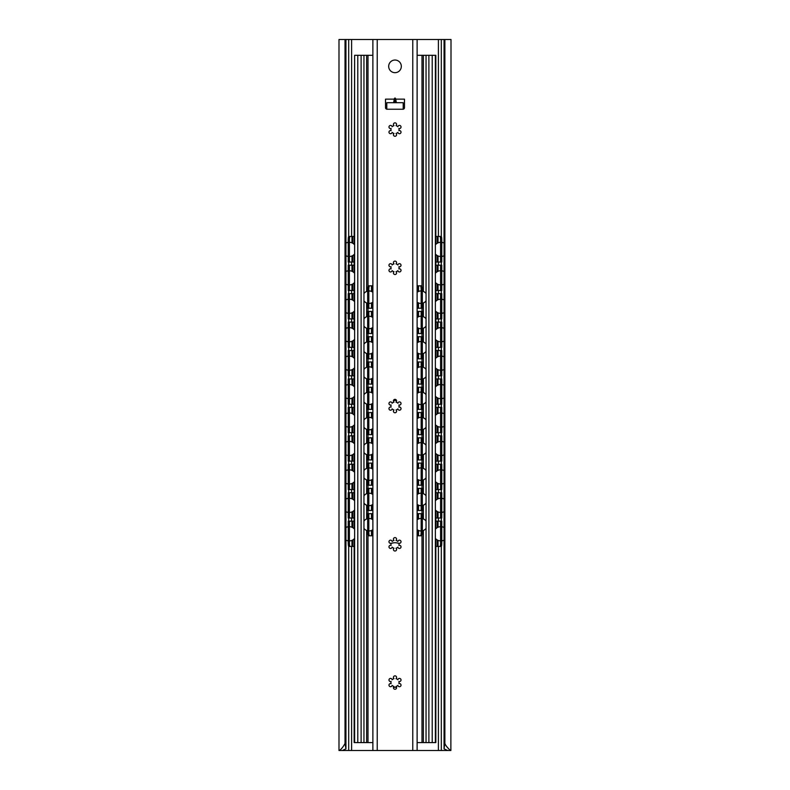 <?xml version="1.0" encoding="UTF-8"?>
<svg xmlns="http://www.w3.org/2000/svg" width="790" height="790" viewBox="0 0 790 790"><rect width="100%" height="100%" fill="white"/><g stroke="black" fill="none" stroke-linecap="round" stroke-linejoin="round"><path stroke-width="1.19" d="M342.317 750.5L338.989 750.5L338.989 39.5L345.032 39.5L345.032 743.489L345.941 748.871L342.317 750.5M447.891 750.5L342.11 750.5M450.873 750.5L447.683 750.5L444.059 748.871L444.859 742.6C444.336 745.019 450.665 750.984 450.873 750.5L451.011 39.5L345.032 39.5M339.127 750.5C340.905 749.72 342.87 747.38 345.032 743.489M444.859 742.6L444.859 39.5M444.059 748.871L444.059 39.5M345.941 748.871L345.941 39.5M352.735 527.651L352.735 521.163L348.232 521.163L348.232 542.493A3.95 0.504 -90 0 0 348.736 546.443L354.157 546.443M349.407 518.003L349.407 492.723L348.232 492.723L348.232 518.003L351.955 518.003L351.955 511.91M349.407 489.563L349.407 464.283L348.232 464.283L348.232 489.563L351.955 489.563L351.955 483.47M349.407 461.123L349.407 435.843L348.232 435.843L348.232 461.123L351.955 461.123L351.955 455.03M349.407 432.683L349.407 407.403L348.232 407.403L348.232 432.683L351.955 432.683L351.955 426.59M349.407 404.243L349.407 378.963L348.232 378.963L348.232 404.243L351.955 404.243L351.955 398.15M349.407 375.803L349.407 350.523L348.232 350.523L348.232 375.803L351.955 375.803L351.955 369.71M349.407 347.363L349.407 322.083L348.232 322.083L348.232 347.363L351.955 347.363L351.955 341.27M349.407 318.923L349.407 293.643L348.232 293.643L348.232 318.923L351.955 318.923L351.955 312.83M348.232 240.397A3.95 0.504 -90 0 1 348.736 236.447L349.911 236.447A3.95 0.504 90 0 0 349.407 240.397L349.407 262.043L348.232 262.043L348.232 240.397L349.407 240.397M349.407 290.483L349.407 265.203L348.232 265.203L348.232 290.483L351.955 290.483L351.955 284.39M352.735 521.163L354.157 521.163M349.407 521.163L349.407 542.493A3.95 0.504 90 0 0 349.911 546.443M349.407 492.723L354.157 492.723M349.407 464.283L354.157 464.283M349.407 435.843L354.157 435.843M349.407 407.403L354.157 407.403M349.407 378.963L354.157 378.963M349.407 350.523L354.157 350.523M349.407 322.083L354.157 322.083M349.407 293.643L354.157 293.643M349.407 262.043L351.955 262.043L351.955 255.95M349.911 236.447L354.157 236.447M349.407 265.203L354.157 265.203M354.157 518.003L351.955 518.003M354.157 489.563L351.955 489.563M354.157 461.123L351.955 461.123M354.157 432.683L351.955 432.683M354.157 404.243L351.955 404.243M354.157 375.803L351.955 375.803M354.157 347.363L351.955 347.363M354.157 318.923L351.955 318.923M354.157 262.043L351.955 262.043M354.157 290.483L351.955 290.483M440.593 265.203L441.768 265.203L441.768 290.483L440.593 290.483L440.593 265.203L435.843 265.203M438.045 527.256L438.045 521.163L441.768 521.163L441.768 542.493A3.95 0.504 90 0 1 441.264 546.443L440.089 546.443A3.95 0.504 -90 0 0 440.593 542.493L441.768 542.493M438.045 521.163L435.843 521.163M441.768 492.723L441.768 518.003L440.593 518.003L440.593 492.723L441.768 492.723M441.768 464.283L441.768 489.563L440.593 489.563L440.593 464.283L441.768 464.283M441.768 435.843L441.768 461.123L440.593 461.123L440.593 435.843L441.768 435.843M441.768 407.403L441.768 432.683L440.593 432.683L440.593 407.403L441.768 407.403M441.768 378.963L441.768 404.243L440.593 404.243L440.593 378.963L441.768 378.963M441.768 350.523L441.768 375.803L440.593 375.803L440.593 350.523L441.768 350.523M441.768 322.083L441.768 347.363L440.593 347.363L440.593 322.083L441.768 322.083M441.768 293.643L441.768 318.923L440.593 318.923L440.593 293.643L441.768 293.643M441.768 240.397L441.768 262.043L440.593 262.043L440.593 240.397A3.95 0.504 -90 0 0 440.089 236.447L441.264 236.447A3.95 0.504 90 0 1 441.768 240.397L440.593 240.397M435.843 546.443L440.089 546.443M440.593 521.163L440.593 542.493M438.045 498.816L438.045 492.723L440.593 492.723M435.843 518.003L440.593 518.003M438.045 470.376L438.045 464.283L440.593 464.283M435.843 489.563L440.593 489.563M438.045 441.936L438.045 435.843L440.593 435.843M435.843 461.123L440.593 461.123M438.045 413.496L438.045 407.403L440.593 407.403M435.843 432.683L440.593 432.683M438.045 385.056L438.045 378.963L440.593 378.963M435.843 404.243L440.593 404.243M438.045 356.616L438.045 350.523L440.593 350.523M435.843 375.803L440.593 375.803M438.045 328.176L438.045 322.083L440.593 322.083M435.843 347.363L440.593 347.363M438.045 299.736L438.045 293.643L440.593 293.643M435.843 318.923L440.593 318.923M435.843 290.483L440.593 290.483M435.843 262.043L440.593 262.043M438.045 242.856L438.045 236.447L440.089 236.447M438.045 492.723L435.843 492.723M438.045 464.283L435.843 464.283M438.045 435.843L435.843 435.843M438.045 407.403L435.843 407.403M438.045 378.963L435.843 378.963M438.045 350.523L435.843 350.523M438.045 322.083L435.843 322.083M438.045 293.643L435.843 293.643M438.045 236.447L435.843 236.447M372.88 742.6L354.157 742.6L354.157 538.879M435.843 538.879L435.843 742.6L417.12 742.6M363.953 742.6L363.953 55.3L354.631 55.3L354.631 742.6M354.157 244.327L354.631 55.3M354.157 528.727L354.157 510.439M354.157 500.287L354.157 481.999M354.157 471.847L354.157 453.559M354.157 443.407L354.157 425.119M354.157 414.967L354.157 396.679M354.157 386.527L354.157 368.239M354.157 358.087L354.157 339.799M354.157 329.647L354.157 311.359M354.157 301.207L354.157 282.919M354.157 272.767L354.157 254.479M372.88 55.3L368.002 55.3L368.002 286.326M363.953 55.3L368.002 55.3M432.209 742.6L432.209 55.3L435.843 55.3L435.843 244.327M432.209 55.3L423.361 55.3L423.361 291.431M417.12 55.3L423.361 55.3M396.57 687.498A6.32 6.32 0 0 0 393.43 687.498M391.05 543.52A10.27 10.27 0 0 1 398.95 543.52M393.44 400.649A10.27 10.27 0 0 1 396.56 400.649M435.843 528.727L435.843 510.439M435.843 500.287L435.843 481.999M435.843 471.847L435.843 453.559M435.843 443.407L435.843 425.119M435.843 414.967L435.843 396.679M435.843 386.527L435.843 368.239M435.843 358.087L435.843 339.799M435.843 329.647L435.843 311.359M435.843 301.207L435.843 282.919M435.843 272.767L435.843 254.479M435.369 742.6L435.369 55.3M426.047 742.6L426.047 55.3M372.258 519.376L372.258 513.658L367.666 513.658L367.666 531.828A3.95 0.672 -90 0 0 368.338 535.778L372.88 535.778M368.831 510.498L368.831 488.378L367.666 488.378L367.666 510.498L371.478 510.498L371.478 505.175M368.831 485.218L368.831 463.098L367.666 463.098L367.666 485.218L371.478 485.218L371.478 479.895M368.831 459.938L368.831 437.818L367.666 437.818L367.666 459.938L371.478 459.938L371.478 454.615M368.831 434.658L368.831 412.538L367.666 412.538L367.666 434.658L371.478 434.658L371.478 429.335M368.831 409.378L368.831 387.258L367.666 387.258L367.666 409.378L371.478 409.378L371.478 404.055M368.831 384.098L368.831 361.978L367.666 361.978L367.666 384.098L371.478 384.098L371.478 378.775M368.831 358.818L368.831 336.698L367.666 336.698L367.666 358.818L371.478 358.818L371.478 353.495M367.666 289.772A3.95 0.672 -90 0 1 368.338 285.822L369.503 285.822A3.95 0.672 90 0 0 368.831 289.772L368.831 308.258L367.666 308.258L367.666 289.772L368.831 289.772M368.831 333.538L368.831 311.418L367.666 311.418L367.666 333.538L371.478 333.538L371.478 328.215M372.258 513.658L372.88 513.658M368.831 513.658L368.831 531.828A3.95 0.672 90 0 0 369.503 535.778M368.831 488.378L372.88 488.378M368.831 463.098L372.88 463.098M368.831 437.818L372.88 437.818M368.831 412.538L372.88 412.538M368.831 387.258L372.88 387.258M368.831 361.978L372.88 361.978M368.831 336.698L372.88 336.698M368.831 308.258L371.478 308.258L371.478 302.935M369.503 285.822L372.88 285.822M368.831 311.418L372.88 311.418M372.88 510.498L371.478 510.498M372.88 485.218L371.478 485.218M372.88 459.938L371.478 459.938M372.88 434.658L371.478 434.658M372.88 409.378L371.478 409.378M372.88 384.098L371.478 384.098M372.88 358.818L371.478 358.818M372.88 308.258L371.478 308.258M372.88 333.538L371.478 333.538M421.169 311.418L422.334 311.418L422.334 333.538L421.169 333.538L421.169 311.418L417.12 311.418M418.522 518.981L418.522 513.658L422.334 513.658L422.334 531.828A3.95 0.672 90 0 1 421.663 535.778L420.497 535.778A3.95 0.672 -90 0 0 421.169 531.828L422.334 531.828M418.522 513.658L417.12 513.658M422.334 488.378L422.334 510.498L421.169 510.498L421.169 488.378L422.334 488.378M422.334 463.098L422.334 485.218L421.169 485.218L421.169 463.098L422.334 463.098M422.334 437.818L422.334 459.938L421.169 459.938L421.169 437.818L422.334 437.818M422.334 412.538L422.334 434.658L421.169 434.658L421.169 412.538L422.334 412.538M422.334 387.258L422.334 409.378L421.169 409.378L421.169 387.258L422.334 387.258M422.334 361.978L422.334 384.098L421.169 384.098L421.169 361.978L422.334 361.978M422.334 336.698L422.334 358.818L421.169 358.818L421.169 336.698L422.334 336.698M422.334 289.772L422.334 308.258L421.169 308.258L421.169 289.772A3.95 0.672 -90 0 0 420.497 285.822L421.663 285.822A3.95 0.672 90 0 1 422.334 289.772L421.169 289.772M417.12 535.778L420.497 535.778M421.169 513.658L421.169 531.828M418.522 493.701L418.522 488.378L421.169 488.378M417.12 510.498L421.169 510.498M418.522 468.421L418.522 463.098L421.169 463.098M417.12 485.218L421.169 485.218M418.522 443.141L418.522 437.818L421.169 437.818M417.12 459.938L421.169 459.938M418.522 417.861L418.522 412.538L421.169 412.538M417.12 434.658L421.169 434.658M418.522 392.581L418.522 387.258L421.169 387.258M417.12 409.378L421.169 409.378M418.522 367.301L418.522 361.978L421.169 361.978M417.12 384.098L421.169 384.098M418.522 342.021L418.522 336.698L421.169 336.698M417.12 358.818L421.169 358.818M417.12 333.538L421.169 333.538M417.12 308.258L421.169 308.258M418.522 291.461L418.522 285.822L420.497 285.822M418.522 488.378L417.12 488.378M418.522 463.098L417.12 463.098M418.522 437.818L417.12 437.818M418.522 412.538L417.12 412.538M418.522 387.258L417.12 387.258M418.522 361.978L417.12 361.978M418.522 336.698L417.12 336.698M418.522 285.822L417.12 285.822M417.12 750.5L417.12 39.5M394.635 98.138L395.365 98.138L395.731 99.145L404.48 99.145L404.48 107.647A1.58 1.58 0 0 1 402.9 109.227L387.1 109.227A1.58 1.58 0 0 1 385.52 107.647L385.52 99.145L394.269 99.145L394.635 98.138L394.635 102.7L396.373 102.7L395.731 99.145M401.32 66.36A6.32 6.32 0 0 1 395 72.68A6.32 6.32 0 0 1 388.68 66.36A6.32 6.32 0 0 1 395 60.04A6.32 6.32 0 0 1 401.32 66.36M397.884 679.746A1.58 1.58 0 0 1 399.799 678.452A1.58 1.58 0 0 1 400.955 680.457A1.58 1.58 0 0 1 398.881 681.464A4.029 4.029 0 0 1 398.881 683.656A1.58 1.58 0 0 1 400.955 684.663A1.58 1.58 0 0 1 399.799 686.668A1.58 1.58 0 0 1 397.884 685.374A4.029 4.029 0 0 1 395.988 686.461A1.58 1.58 0 0 1 396.155 688.771A1.58 1.58 0 0 1 393.845 688.771A1.58 1.58 0 0 1 394.013 686.461A4.029 4.029 0 0 1 392.116 685.374A1.58 1.58 0 0 1 390.201 686.668A1.58 1.58 0 0 1 389.045 684.663A1.58 1.58 0 0 1 391.119 683.656A4.029 4.029 0 0 1 391.119 681.464A1.58 1.58 0 0 1 389.045 680.457A1.58 1.58 0 0 1 390.201 678.452A1.58 1.58 0 0 1 392.116 679.746A4.029 4.029 0 0 1 394.013 678.659A1.58 1.58 0 0 1 393.845 676.349A1.58 1.58 0 0 1 396.155 676.349A1.58 1.58 0 0 1 395.988 678.659A4.029 4.029 0 0 1 397.884 679.746M397.884 541.496A1.58 1.58 0 0 1 399.799 540.202A1.58 1.58 0 0 1 400.955 542.207A1.58 1.58 0 0 1 398.881 543.214A4.029 4.029 0 0 1 398.881 545.406A1.58 1.58 0 0 1 400.955 546.413A1.58 1.58 0 0 1 399.799 548.418A1.58 1.58 0 0 1 397.884 547.124A4.029 4.029 0 0 1 395.988 548.211A1.58 1.58 0 0 1 396.155 550.521A1.58 1.58 0 0 1 393.845 550.521A1.58 1.58 0 0 1 394.013 548.211A4.029 4.029 0 0 1 392.116 547.124A1.58 1.58 0 0 1 390.201 548.418A1.58 1.58 0 0 1 389.045 546.413A1.58 1.58 0 0 1 391.119 545.406A4.029 4.029 0 0 1 391.119 543.214A1.58 1.58 0 0 1 389.045 542.207A1.58 1.58 0 0 1 390.201 540.202A1.58 1.58 0 0 1 392.116 541.496A4.029 4.029 0 0 1 394.013 540.409A1.58 1.58 0 0 1 393.845 538.099A1.58 1.58 0 0 1 396.155 538.099A1.58 1.58 0 0 1 395.988 540.409A4.029 4.029 0 0 1 397.884 541.496M397.884 403.246A1.58 1.58 0 0 1 399.799 401.952A1.58 1.58 0 0 1 400.955 403.957A1.58 1.58 0 0 1 398.881 404.964A4.029 4.029 0 0 1 398.881 407.156A1.58 1.58 0 0 1 400.955 408.163A1.58 1.58 0 0 1 399.799 410.168A1.58 1.58 0 0 1 397.884 408.874A4.029 4.029 0 0 1 395.988 409.961A1.58 1.58 0 0 1 396.155 412.271A1.58 1.58 0 0 1 393.845 412.271A1.58 1.58 0 0 1 394.013 409.961A4.029 4.029 0 0 1 392.116 408.874A1.58 1.58 0 0 1 390.201 410.168A1.58 1.58 0 0 1 389.045 408.163A1.58 1.58 0 0 1 391.119 407.156A4.029 4.029 0 0 1 391.119 404.964A1.58 1.58 0 0 1 389.045 403.957A1.58 1.58 0 0 1 390.201 401.952A1.58 1.58 0 0 1 392.116 403.246A4.029 4.029 0 0 1 394.013 402.159A1.58 1.58 0 0 1 393.845 399.849A1.58 1.58 0 0 1 396.155 399.849A1.58 1.58 0 0 1 395.988 402.159A4.029 4.029 0 0 1 397.884 403.246M397.884 264.996A1.58 1.58 0 0 1 399.799 263.702A1.58 1.58 0 0 1 400.955 265.707A1.58 1.58 0 0 1 398.881 266.714A4.029 4.029 0 0 1 398.881 268.906A1.58 1.58 0 0 1 400.955 269.913A1.58 1.58 0 0 1 399.799 271.918A1.58 1.58 0 0 1 397.884 270.624A4.029 4.029 0 0 1 395.988 271.711A1.58 1.58 0 0 1 396.155 274.021A1.58 1.58 0 0 1 393.845 274.021A1.58 1.58 0 0 1 394.013 271.711A4.029 4.029 0 0 1 392.116 270.624A1.58 1.58 0 0 1 390.201 271.918A1.58 1.58 0 0 1 389.045 269.913A1.58 1.58 0 0 1 391.119 268.906A4.029 4.029 0 0 1 391.119 266.714A1.58 1.58 0 0 1 389.045 265.707A1.58 1.58 0 0 1 390.201 263.702A1.58 1.58 0 0 1 392.116 264.996A4.029 4.029 0 0 1 394.013 263.909A1.58 1.58 0 0 1 393.845 261.599A1.58 1.58 0 0 1 396.155 261.599A1.58 1.58 0 0 1 395.988 263.909A4.029 4.029 0 0 1 397.884 264.996M397.884 126.746A1.58 1.58 0 0 1 399.799 125.452A1.58 1.58 0 0 1 400.955 127.457A1.58 1.58 0 0 1 398.881 128.464A4.029 4.029 0 0 1 398.881 130.656A1.58 1.58 0 0 1 400.955 131.663A1.58 1.58 0 0 1 399.799 133.668A1.58 1.58 0 0 1 397.884 132.374A4.029 4.029 0 0 1 395.988 133.461A1.58 1.58 0 0 1 396.155 135.771A1.58 1.58 0 0 1 393.845 135.771A1.58 1.58 0 0 1 394.013 133.461A4.029 4.029 0 0 1 392.116 132.374A1.58 1.58 0 0 1 390.201 133.668A1.58 1.58 0 0 1 389.045 131.663A1.58 1.58 0 0 1 391.119 130.656A4.029 4.029 0 0 1 391.119 128.464A1.58 1.58 0 0 1 389.045 127.457A1.58 1.58 0 0 1 390.201 125.452A1.58 1.58 0 0 1 392.116 126.746A4.029 4.029 0 0 1 394.013 125.659A1.58 1.58 0 0 1 393.845 123.349A1.58 1.58 0 0 1 396.155 123.349A1.58 1.58 0 0 1 395.988 125.659A4.029 4.029 0 0 1 397.884 126.746M372.88 750.5L372.88 39.5M396.373 102.7L402.9 102.7M387.1 102.7L393.627 102.7L394.269 99.145M394.635 102.7L393.627 102.7M441.314 750.5L441.314 546.423M441.314 521.163L441.314 518.003M441.314 492.723L441.314 489.563M441.314 464.283L441.314 461.123M441.314 435.843L441.314 432.683M441.314 407.403L441.314 404.243M441.314 378.963L441.314 375.803M441.314 350.523L441.314 347.363M441.314 322.083L441.314 318.923M441.314 293.643L441.314 290.483M441.314 265.203L441.314 262.043M441.314 236.467L441.314 39.5M438.401 750.5L438.401 546.443M438.401 521.163L438.401 518.003M438.401 492.723L438.401 489.563M438.401 464.283L438.401 461.123M438.401 435.843L438.401 432.683M438.401 407.403L438.401 404.243M438.401 378.963L438.401 375.803M438.401 350.523L438.401 347.363M438.401 322.083L438.401 318.923M438.401 293.643L438.401 290.483M438.401 265.203L438.401 262.043M438.401 236.447L438.401 39.5M351.599 750.5L351.599 546.443M351.599 521.163L351.599 518.003M351.599 492.723L351.599 489.563M351.599 464.283L351.599 461.123M351.599 435.843L351.599 432.683M351.599 407.403L351.599 404.243M351.599 378.963L351.599 375.803M351.599 350.523L351.599 347.363M351.599 322.083L351.599 318.923M351.599 293.643L351.599 290.483M351.599 265.203L351.599 262.043M351.599 236.447L351.599 39.5M348.686 750.5L348.686 546.423M348.686 521.163L348.686 518.003M348.686 492.723L348.686 489.563M348.686 464.283L348.686 461.123M348.686 435.843L348.686 432.683M348.686 407.403L348.686 404.243M348.686 378.963L348.686 375.803M348.686 350.523L348.686 347.363M348.686 322.083L348.686 318.923M348.686 293.643L348.686 290.483M348.686 265.203L348.686 262.043M348.686 236.467L348.686 39.5M349.407 542.493L348.232 542.493M351.955 546.443L351.955 540.35M351.955 527.256L351.955 521.163M351.955 498.816L351.955 492.723M351.955 470.376L351.955 464.283M351.955 441.936L351.955 435.843M351.955 413.496L351.955 407.403M351.955 385.056L351.955 378.963M351.955 356.616L351.955 350.523M351.955 328.176L351.955 322.083M351.955 299.736L351.955 293.643M351.955 242.856L351.955 236.447M351.955 271.296L351.955 265.203M352.735 546.443L352.735 539.955M352.735 518.003L352.735 511.515M352.735 499.211L352.735 492.723M352.735 489.563L352.735 483.075M352.735 470.771L352.735 464.283M352.735 461.123L352.735 454.635M352.735 442.331L352.735 435.843M352.735 432.683L352.735 426.195M352.735 413.891L352.735 407.403M352.735 404.243L352.735 397.755M352.735 385.451L352.735 378.963M352.735 375.803L352.735 369.315M352.735 357.011L352.735 350.523M352.735 347.363L352.735 340.875M352.735 328.571L352.735 322.083M352.735 318.923L352.735 312.435M352.735 300.131L352.735 293.643M352.735 262.043L352.735 255.555M352.735 243.251L352.735 236.447M352.735 290.483L352.735 283.995M352.735 271.691L352.735 265.203M438.045 546.443L438.045 540.35M438.045 518.003L438.045 511.91M438.045 489.563L438.045 483.47M438.045 461.123L438.045 455.03M438.045 432.683L438.045 426.59M438.045 404.243L438.045 398.15M438.045 375.803L438.045 369.71M438.045 347.363L438.045 341.27M438.045 318.923L438.045 312.83M438.045 290.483L438.045 284.39M438.045 271.296L438.045 265.203M438.045 262.043L438.045 255.95M437.265 546.443L437.265 539.955M437.265 527.651L437.265 521.163M437.265 518.003L437.265 511.515M437.265 499.211L437.265 492.723M437.265 489.563L437.265 483.075M437.265 470.771L437.265 464.283M437.265 461.123L437.265 454.635M437.265 442.331L437.265 435.843M437.265 432.683L437.265 426.195M437.265 413.891L437.265 407.403M437.265 404.243L437.265 397.755M437.265 385.451L437.265 378.963M437.265 375.803L437.265 369.315M437.265 357.011L437.265 350.523M437.265 347.363L437.265 340.875M437.265 328.571L437.265 322.083M437.265 318.923L437.265 312.435M437.265 300.131L437.265 293.643M437.265 290.483L437.265 283.995M437.265 271.691L437.265 265.203M437.265 262.043L437.265 255.555M437.265 243.251L437.265 236.447M361.109 742.6L361.109 55.3M357.791 742.6L357.791 55.3M368.002 308.258L368.002 311.418M368.002 333.538L368.002 336.698M368.002 358.818L368.002 361.978M368.002 384.098L368.002 387.258M368.002 409.378L368.002 412.538M368.002 434.658L368.002 437.818M368.002 459.938L368.002 463.098M368.002 485.218L368.002 488.378M368.002 510.498L368.002 513.658M368.002 535.274L368.002 742.6M386.784 109.198L386.784 102.7M403.216 109.198L403.216 102.7M428.891 742.6L428.891 55.3M423.361 302.965L423.361 316.711M423.361 328.245L423.361 341.991M423.361 353.525L423.361 367.271M423.361 378.805L423.361 392.551M423.361 404.085L423.361 417.831M423.361 429.365L423.361 443.111M423.361 454.645L423.361 468.391M423.361 479.925L423.361 493.671M423.361 505.205L423.361 518.951M423.361 530.485L423.361 742.6M421.998 55.3L421.998 286.326M421.998 308.258L421.998 311.418M421.998 333.538L421.998 336.698M421.998 358.818L421.998 361.978M421.998 384.098L421.998 387.258M421.998 409.378L421.998 412.538M421.998 434.658L421.998 437.818M421.998 459.938L421.998 463.098M421.998 485.218L421.998 488.378M421.998 510.498L421.998 513.658M421.998 535.274L421.998 742.6M366.639 55.3L366.639 291.431M366.639 302.965L366.639 316.711M366.639 328.245L366.639 341.991M366.639 353.525L366.639 367.271M366.639 378.805L366.639 392.551M366.639 404.085L366.639 417.831M366.639 429.365L366.639 443.111M366.639 454.645L366.639 468.391M366.639 479.925L366.639 493.671M366.639 505.205L366.639 518.951M366.639 530.485L366.639 742.6M368.831 531.828L367.666 531.828M371.478 535.778L371.478 530.455M371.478 518.981L371.478 513.658M371.478 493.701L371.478 488.378M371.478 468.421L371.478 463.098M371.478 443.141L371.478 437.818M371.478 417.861L371.478 412.538M371.478 392.581L371.478 387.258M371.478 367.301L371.478 361.978M371.478 342.021L371.478 336.698M371.478 291.461L371.478 285.822M371.478 316.741L371.478 311.418M372.258 535.778L372.258 530.06M372.258 510.498L372.258 504.78M372.258 494.096L372.258 488.378M372.258 485.218L372.258 479.5M372.258 468.816L372.258 463.098M372.258 459.938L372.258 454.22M372.258 443.536L372.258 437.818M372.258 434.658L372.258 428.94M372.258 418.256L372.258 412.538M372.258 409.378L372.258 403.66M372.258 392.976L372.258 387.258M372.258 384.098L372.258 378.38M372.258 367.696L372.258 361.978M372.258 358.818L372.258 353.1M372.258 342.416L372.258 336.698M372.258 308.258L372.258 302.54M372.258 291.856L372.258 285.822M372.258 333.538L372.258 327.82M372.258 317.136L372.258 311.418M418.522 535.778L418.522 530.455M418.522 510.498L418.522 505.175M418.522 485.218L418.522 479.895M418.522 459.938L418.522 454.615M418.522 434.658L418.522 429.335M418.522 409.378L418.522 404.055M418.522 384.098L418.522 378.775M418.522 358.818L418.522 353.495M418.522 333.538L418.522 328.215M418.522 316.741L418.522 311.418M418.522 308.258L418.522 302.935M417.742 535.778L417.742 530.06M417.742 519.376L417.742 513.658M417.742 510.498L417.742 504.78M417.742 494.096L417.742 488.378M417.742 485.218L417.742 479.5M417.742 468.816L417.742 463.098M417.742 459.938L417.742 454.22M417.742 443.536L417.742 437.818M417.742 434.658L417.742 428.94M417.742 418.256L417.742 412.538M417.742 409.378L417.742 403.66M417.742 392.976L417.742 387.258M417.742 384.098L417.742 378.38M417.742 367.696L417.742 361.978M417.742 358.818L417.742 353.1M417.742 342.416L417.742 336.698M417.742 333.538L417.742 327.82M417.742 317.136L417.742 311.418M417.742 308.258L417.742 302.54M417.742 291.856L417.742 285.822M412.775 750.5L412.775 39.5M377.225 750.5L377.225 39.5M395.365 102.7L395.365 98.138M444.059 527.473A7.11 7.11 0 0 0 441.768 526.752M440.593 526.693A7.11 7.11 0 0 0 435.369 529.241M435.369 538.365A7.11 7.11 0 0 0 440.593 540.913M441.768 540.854A7.11 7.11 0 0 0 444.059 540.133M444.059 499.033A7.11 7.11 0 0 0 441.768 498.312M440.593 498.253A7.11 7.11 0 0 0 435.369 500.801M435.369 509.925A7.11 7.11 0 0 0 440.593 512.473M441.768 512.414A7.11 7.11 0 0 0 444.059 511.693M444.059 470.593A7.11 7.11 0 0 0 441.768 469.872M440.593 469.813A7.11 7.11 0 0 0 435.369 472.361M435.369 481.485A7.11 7.11 0 0 0 440.593 484.033M441.768 483.974A7.11 7.11 0 0 0 444.059 483.253M444.059 442.153A7.11 7.11 0 0 0 441.768 441.432M440.593 441.373A7.11 7.11 0 0 0 435.369 443.921M435.369 453.045A7.11 7.11 0 0 0 440.593 455.593M441.768 455.534A7.11 7.11 0 0 0 444.059 454.813M444.059 413.713A7.11 7.11 0 0 0 441.768 412.992M440.593 412.933A7.11 7.11 0 0 0 435.369 415.481M435.369 424.605A7.11 7.11 0 0 0 440.593 427.153M441.768 427.094A7.11 7.11 0 0 0 444.059 426.373M444.059 385.273A7.11 7.11 0 0 0 441.768 384.552M440.593 384.493A7.11 7.11 0 0 0 435.369 387.041M435.369 396.165A7.11 7.11 0 0 0 440.593 398.713M441.768 398.654A7.11 7.11 0 0 0 444.059 397.933M444.059 356.833A7.11 7.11 0 0 0 441.768 356.112M440.593 356.053A7.11 7.11 0 0 0 435.369 358.601M435.369 367.725A7.11 7.11 0 0 0 440.593 370.273M441.768 370.214A7.11 7.11 0 0 0 444.059 369.493M444.059 328.393A7.11 7.11 0 0 0 441.768 327.672M440.593 327.613A7.11 7.11 0 0 0 435.369 330.161M435.369 339.285A7.11 7.11 0 0 0 440.593 341.833M441.768 341.774A7.11 7.11 0 0 0 444.059 341.053M444.059 299.953A7.11 7.11 0 0 0 441.768 299.232M440.593 299.173A7.11 7.11 0 0 0 435.369 301.721M435.369 310.845A7.11 7.11 0 0 0 440.593 313.393M441.768 313.334A7.11 7.11 0 0 0 444.059 312.613M444.059 271.513A7.11 7.11 0 0 0 441.768 270.792M440.593 270.733A7.11 7.11 0 0 0 435.369 273.281M435.369 282.405A7.11 7.11 0 0 0 440.593 284.953M441.768 284.894A7.11 7.11 0 0 0 444.059 284.173M444.059 243.073A7.11 7.11 0 0 0 441.768 242.352M440.593 242.293A7.11 7.11 0 0 0 435.369 244.841M435.369 253.965A7.11 7.11 0 0 0 440.593 256.513M441.768 256.454A7.11 7.11 0 0 0 444.059 255.733M354.631 529.241A7.11 7.11 0 0 0 349.407 526.693M348.232 526.752A7.11 7.11 0 0 0 345.941 527.473M345.941 540.133A7.11 7.11 0 0 0 348.232 540.854M349.407 540.913A7.11 7.11 0 0 0 354.631 538.365M354.631 500.801A7.11 7.11 0 0 0 349.407 498.253M348.232 498.312A7.11 7.11 0 0 0 345.941 499.033M345.941 511.693A7.11 7.11 0 0 0 348.232 512.414M349.407 512.473A7.11 7.11 0 0 0 354.631 509.925M354.631 472.361A7.11 7.11 0 0 0 349.407 469.813M348.232 469.872A7.11 7.11 0 0 0 345.941 470.593M345.941 483.253A7.11 7.11 0 0 0 348.232 483.974M349.407 484.033A7.11 7.11 0 0 0 354.631 481.485M354.631 443.921A7.11 7.11 0 0 0 349.407 441.373M348.232 441.432A7.11 7.11 0 0 0 345.941 442.153M345.941 454.813A7.11 7.11 0 0 0 348.232 455.534M349.407 455.593A7.11 7.11 0 0 0 354.631 453.045M354.631 415.481A7.11 7.11 0 0 0 349.407 412.933M348.232 412.992A7.11 7.11 0 0 0 345.941 413.713M345.941 426.373A7.11 7.11 0 0 0 348.232 427.094M349.407 427.153A7.11 7.11 0 0 0 354.631 424.605M354.631 387.041A7.11 7.11 0 0 0 349.407 384.493M348.232 384.552A7.11 7.11 0 0 0 345.941 385.273M345.941 397.933A7.11 7.11 0 0 0 348.232 398.654M349.407 398.713A7.11 7.11 0 0 0 354.631 396.165M354.631 358.601A7.11 7.11 0 0 0 349.407 356.053M348.232 356.112A7.11 7.11 0 0 0 345.941 356.833M345.941 369.493A7.11 7.11 0 0 0 348.232 370.214M349.407 370.273A7.11 7.11 0 0 0 354.631 367.725M354.631 330.161A7.11 7.11 0 0 0 349.407 327.613M348.232 327.672A7.11 7.11 0 0 0 345.941 328.393M345.941 341.053A7.11 7.11 0 0 0 348.232 341.774M349.407 341.833A7.11 7.11 0 0 0 354.631 339.285M354.631 301.721A7.11 7.11 0 0 0 349.407 299.173M348.232 299.232A7.11 7.11 0 0 0 345.941 299.953M345.941 312.613A7.11 7.11 0 0 0 348.232 313.334M349.407 313.393A7.11 7.11 0 0 0 354.631 310.845M354.631 273.281A7.11 7.11 0 0 0 349.407 270.733M348.232 270.792A7.11 7.11 0 0 0 345.941 271.513M345.941 284.173A7.11 7.11 0 0 0 348.232 284.894M349.407 284.953A7.11 7.11 0 0 0 354.631 282.405M354.631 244.841A7.11 7.11 0 0 0 349.407 242.293M348.232 242.352A7.11 7.11 0 0 0 345.941 243.073M345.941 255.733A7.11 7.11 0 0 0 348.232 256.454M349.407 256.513A7.11 7.11 0 0 0 354.631 253.965M426.047 521.084A6.241 6.241 0 0 0 422.334 518.625M421.169 518.477A6.241 6.241 0 0 0 417.12 519.81M417.12 529.626A6.241 6.241 0 0 0 421.169 530.959M422.334 530.811A6.241 6.241 0 0 0 426.047 528.352M426.047 495.804A6.241 6.241 0 0 0 422.334 493.345M421.169 493.197A6.241 6.241 0 0 0 417.12 494.53M417.12 504.346A6.241 6.241 0 0 0 421.169 505.679M422.334 505.531A6.241 6.241 0 0 0 426.047 503.072M426.047 470.524A6.241 6.241 0 0 0 422.334 468.065M421.169 467.917A6.241 6.241 0 0 0 417.12 469.25M417.12 479.066A6.241 6.241 0 0 0 421.169 480.399M422.334 480.251A6.241 6.241 0 0 0 426.047 477.792M426.047 445.244A6.241 6.241 0 0 0 422.334 442.785M421.169 442.637A6.241 6.241 0 0 0 417.12 443.97M417.12 453.786A6.241 6.241 0 0 0 421.169 455.119M422.334 454.971A6.241 6.241 0 0 0 426.047 452.512M426.047 419.964A6.241 6.241 0 0 0 422.334 417.505M421.169 417.357A6.241 6.241 0 0 0 417.12 418.69M417.12 428.506A6.241 6.241 0 0 0 421.169 429.839M422.334 429.691A6.241 6.241 0 0 0 426.047 427.232M426.047 394.684A6.241 6.241 0 0 0 422.334 392.225M421.169 392.077A6.241 6.241 0 0 0 417.12 393.41M417.12 403.226A6.241 6.241 0 0 0 421.169 404.559M422.334 404.411A6.241 6.241 0 0 0 426.047 401.952M426.047 369.404A6.241 6.241 0 0 0 422.334 366.945M421.169 366.797A6.241 6.241 0 0 0 417.12 368.13M417.12 377.946A6.241 6.241 0 0 0 421.169 379.279M422.334 379.131A6.241 6.241 0 0 0 426.047 376.672M426.047 344.124A6.241 6.241 0 0 0 422.334 341.665M421.169 341.517A6.241 6.241 0 0 0 417.12 342.85M417.12 352.666A6.241 6.241 0 0 0 421.169 353.999M422.334 353.851A6.241 6.241 0 0 0 426.047 351.392M426.047 318.844A6.241 6.241 0 0 0 422.334 316.385M421.169 316.237A6.241 6.241 0 0 0 417.12 317.57M417.12 327.386A6.241 6.241 0 0 0 421.169 328.719M422.334 328.571A6.241 6.241 0 0 0 426.047 326.112M426.047 293.564A6.241 6.241 0 0 0 422.334 291.105M421.169 290.957A6.241 6.241 0 0 0 417.12 292.29M417.12 302.106A6.241 6.241 0 0 0 421.169 303.439M422.334 303.291A6.241 6.241 0 0 0 426.047 300.832M372.88 519.81A6.241 6.241 0 0 0 368.831 518.477M367.666 518.625A6.241 6.241 0 0 0 363.953 521.084M363.953 528.352A6.241 6.241 0 0 0 367.666 530.811M368.831 530.959A6.241 6.241 0 0 0 372.88 529.626M372.88 494.53A6.241 6.241 0 0 0 368.831 493.197M367.666 493.345A6.241 6.241 0 0 0 363.953 495.804M363.953 503.072A6.241 6.241 0 0 0 367.666 505.531M368.831 505.679A6.241 6.241 0 0 0 372.88 504.346M372.88 469.25A6.241 6.241 0 0 0 368.831 467.917M367.666 468.065A6.241 6.241 0 0 0 363.953 470.524M363.953 477.792A6.241 6.241 0 0 0 367.666 480.251M368.831 480.399A6.241 6.241 0 0 0 372.88 479.066M372.88 443.97A6.241 6.241 0 0 0 368.831 442.637M367.666 442.785A6.241 6.241 0 0 0 363.953 445.244M363.953 452.512A6.241 6.241 0 0 0 367.666 454.971M368.831 455.119A6.241 6.241 0 0 0 372.88 453.786M372.88 418.69A6.241 6.241 0 0 0 368.831 417.357M367.666 417.505A6.241 6.241 0 0 0 363.953 419.964M363.953 427.232A6.241 6.241 0 0 0 367.666 429.691M368.831 429.839A6.241 6.241 0 0 0 372.88 428.506M372.88 393.41A6.241 6.241 0 0 0 368.831 392.077M367.666 392.225A6.241 6.241 0 0 0 363.953 394.684M363.953 401.952A6.241 6.241 0 0 0 367.666 404.411M368.831 404.559A6.241 6.241 0 0 0 372.88 403.226M372.88 368.13A6.241 6.241 0 0 0 368.831 366.797M367.666 366.945A6.241 6.241 0 0 0 363.953 369.404M363.953 376.672A6.241 6.241 0 0 0 367.666 379.131M368.831 379.279A6.241 6.241 0 0 0 372.88 377.946M372.88 342.85A6.241 6.241 0 0 0 368.831 341.517M367.666 341.665A6.241 6.241 0 0 0 363.953 344.124M363.953 351.392A6.241 6.241 0 0 0 367.666 353.851M368.831 353.999A6.241 6.241 0 0 0 372.88 352.666M372.88 317.57A6.241 6.241 0 0 0 368.831 316.237M367.666 316.385A6.241 6.241 0 0 0 363.953 318.844M363.953 326.112A6.241 6.241 0 0 0 367.666 328.571M368.831 328.719A6.241 6.241 0 0 0 372.88 327.386M372.88 292.29A6.241 6.241 0 0 0 368.831 290.957M367.666 291.105A6.241 6.241 0 0 0 363.953 293.564M363.953 300.832A6.241 6.241 0 0 0 367.666 303.291M368.831 303.439A6.241 6.241 0 0 0 372.88 302.106"/></g></svg>
